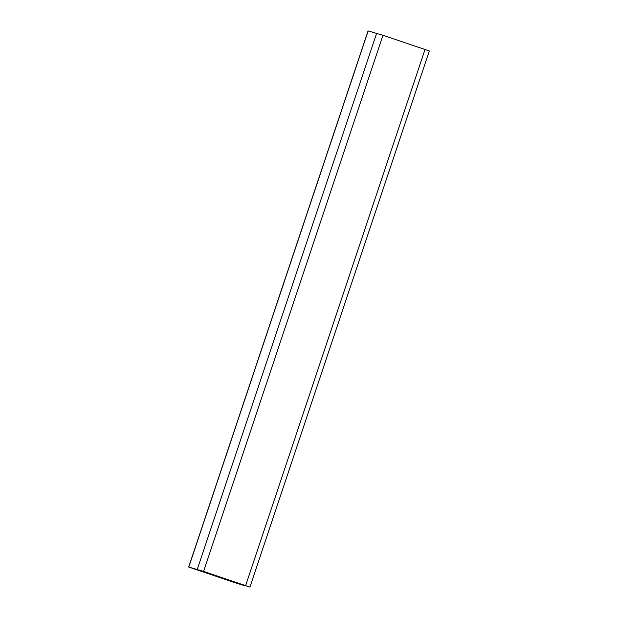 <?xml version="1.0" encoding="UTF-8"?>
<svg xmlns="http://www.w3.org/2000/svg" width="618" height="618" viewBox="0 0 618 618"><rect width="100%" height="100%" fill="white"/><g stroke="black" fill="none" stroke-linecap="round" stroke-linejoin="round"><path stroke-width="0.93" d="M196.23 569.394L210.475 574.029L196.23 569.394M216.099 575.698L238.587 583.307L216.099 575.698M221.252 578.046L200.023 570.831L221.306 577.876M238.177 583.608L229.502 580.464L249.927 587.1L203.585 571.418L188.683 567.038L235.033 582.72L243.793 585.447L238.285 583.292M213.658 575.165L225.068 578.996L213.658 575.165M249.927 587.1L429.317 50.962L382.967 35.28L368.073 30.9L188.683 567.038M425.022 49.455L245.632 585.594M382.967 35.28L203.585 571.418M376.656 33.218L197.266 569.356M368.173 30.923L188.784 567.061"/></g></svg>
